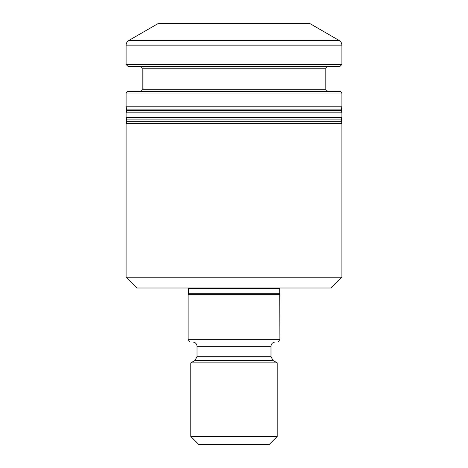<?xml version="1.0" encoding="UTF-8"?>
<svg xmlns="http://www.w3.org/2000/svg" width="468" height="468" viewBox="0 0 468 468"><rect width="100%" height="100%" fill="white"/><g stroke="black" fill="none" stroke-linecap="round" stroke-linejoin="round"><path stroke-width="0.7" d="M278.343 342.003L189.657 342.003L188.101 339.3L279.899 339.3L278.343 342.003M279.7 288.001L279.899 339.3M279.899 295.021L188.101 295.021L188.101 339.3M136.896 288.001L331.104 288.001L341.903 277.202L126.097 277.202L136.896 288.001M341.903 93.062L126.097 93.062L127.717 91.441L340.283 91.441L341.903 93.062L341.903 106.774L341.283 109.102L341.903 112.823L341.903 117.573L341.283 119.902L341.903 123.628L341.903 277.202M341.903 123.628L126.097 123.628L126.097 277.202M273.148 360.53L194.852 360.53L190.798 362.864L277.202 362.864L273.148 360.53L270.99 356.786L270.99 346.32C271.247 343.693 272.686 342.254 275.313 342.003M277.202 362.864L277.202 436.498L190.798 436.498L190.798 362.864M277.202 436.498L269.1 444.6L198.9 444.6L190.798 436.498M341.903 117.573L126.097 117.573L126.717 119.902L341.283 119.902M341.903 112.823L126.097 112.823L126.097 117.573M341.903 106.774L126.097 106.774L126.717 109.102L341.283 109.102M126.097 64.438L126.097 45.168C126.161 43.132 127.062 41.57 128.794 40.494L339.206 40.494C340.938 41.57 341.839 43.132 341.903 45.168L341.903 64.438L126.097 64.438L128.255 66.602L339.745 66.602L341.903 64.438M140.037 66.602C141.354 66.725 142.073 67.45 142.202 68.761L325.798 68.761L325.798 89.283L142.202 89.283C142.085 90.581 141.365 91.301 140.037 91.441M327.963 91.441C326.646 91.313 325.927 90.593 325.798 89.283M128.794 40.494L158.4 23.4L309.6 23.4L339.206 40.494M279.706 294.284L188.294 294.284L188.101 295.021M279.63 293.728L188.37 293.728L188.294 294.284M279.63 288.54L188.37 288.54L188.37 293.728M270.99 346.32L197.01 346.32C196.753 343.693 195.314 342.254 192.687 342.003M270.99 356.786L197.01 356.786L197.01 346.32M341.283 121.3L126.717 121.3L126.097 123.628M341.283 110.501L126.717 110.501L126.097 112.823M126.097 45.168L341.903 45.168M188.37 288.54L188.3 288.001M194.852 360.53L197.01 356.786M126.717 121.3L126.717 119.902M126.717 110.501L126.717 109.102M325.798 68.761C325.915 67.462 326.635 66.743 327.963 66.602M142.202 68.761L142.202 89.283M126.097 93.062L126.097 106.774"/></g></svg>
